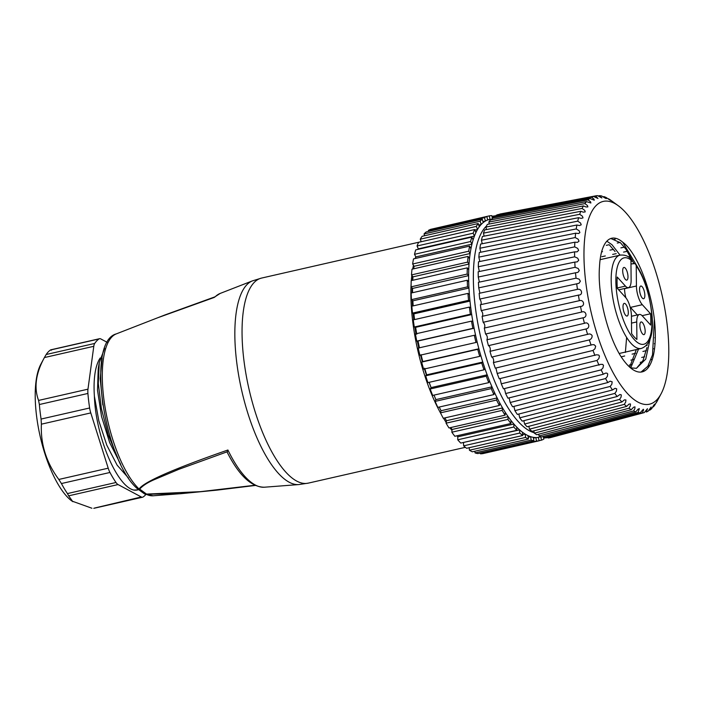 <?xml version="1.0" encoding="UTF-8"?>
<svg xmlns="http://www.w3.org/2000/svg" width="704" height="704" viewBox="0 0 704 704"><rect width="100%" height="100%" fill="white"/><g stroke="black" fill="none" stroke-linecap="round" stroke-linejoin="round"><path stroke-width="1.06" d="M139.084 489.034A83.134 29.181 77.2 0 1 102.907 390.166A83.134 29.181 77.2 0 1 116.274 333.898C85.668 341.906 104.359 459.694 136.946 488.338A3.546 2.93 -46.1 0 0 139.084 489.034C143.59 482.073 173.202 469.058 227.911 450.006L227.26 451.766L178.886 469.295L154.854 479.406C147.972 482.284 142.912 485.514 139.682 489.095A3.546 3.08 126.2 0 1 139.322 489.157A3.546 3.08 126.2 0 1 137.315 488.646A3.546 3.08 126.2 0 1 137.113 488.488M217.378 490.081L180.145 493.759L146.212 494.252A3.546 3.194 116.1 0 1 144.672 493.962L144.672 493.962A3.546 3.194 116.1 0 1 144.382 493.794M214.377 297.387L157.626 317.794M139.295 489.069A3.546 3.194 33.9 0 0 139.682 489.095L146.511 494.085L200.543 491.656L254.883 485.267M227.383 452.619L227.26 451.766M146.511 494.085A3.546 1.672 96.8 0 1 146.212 494.252A83.134 29.181 77.2 0 0 153.182 495.783L144.672 493.962A3.546 3.546 0 0 1 144.144 493.636A3.546 3.08 126.2 0 0 146.511 494.085M457.424 436.383A105.16 36.907 -102.8 0 1 456.834 435.811M452.003 430.443A105.16 36.907 -102.8 0 1 449.891 427.742M446.178 422.453A105.16 36.907 -102.8 0 1 443.52 418.211M440.678 413.274A105.16 36.907 -102.8 0 1 411.127 283.633M411.321 280.606A105.16 36.907 -102.8 0 1 411.822 275.334M412.72 269.034A105.16 36.907 -102.8 0 1 413.433 265.285M415.202 258.509A105.16 36.907 -102.8 0 1 415.782 256.749M430.874 387.068L429.044 382.351M426.439 375.082L424.45 368.966M422.321 361.786L420.534 355.106M418.801 347.934L417.322 341.088M415.932 333.793L414.832 327.149M413.802 319.757L413.098 313.438M412.482 306.029L412.183 300.274M412.034 292.829L412.095 287.945M412.474 280.342L412.79 276.654M480.286 453.024L480.427 453.807A115.201 40.436 77.2 0 0 483.032 453.578L539.123 440.792A115.201 40.436 -102.8 0 1 536.518 441.021L535.876 437.554A111.654 39.195 -102.8 0 1 533.289 437.325A111.654 39.195 -102.8 0 1 530.675 436.682A111.654 39.195 -102.8 0 1 527.947 435.6A111.654 39.195 -102.8 0 1 525.228 434.113A111.654 39.195 -102.8 0 1 522.403 432.177A111.654 39.195 -102.8 0 1 519.596 429.871A111.654 39.195 -102.8 0 1 516.718 427.117A111.654 39.195 -102.8 0 1 513.885 424.028A111.654 39.195 -102.8 0 1 510.998 420.499L510.937 423.482A115.201 40.436 -102.8 0 1 507.945 419.417L508.174 416.68A111.654 39.195 -102.8 0 1 505.322 412.421A111.654 39.195 -102.8 0 1 502.568 407.933A111.654 39.195 -102.8 0 1 499.796 403.031L499.382 405.478A115.201 40.436 -102.8 0 1 496.549 400.057L497.138 397.936A111.654 39.195 -102.8 0 1 494.49 392.454A111.654 39.195 -102.8 0 1 491.973 386.83A111.654 39.195 -102.8 0 1 489.491 380.864L488.752 382.624A115.201 40.436 -102.8 0 1 486.27 376.191L487.168 374.818A111.654 39.195 -102.8 0 1 484.889 368.447L484 369.829A115.201 40.436 -102.8 0 1 481.747 363.026L482.777 362.058A111.654 39.195 -102.8 0 1 480.753 355.406L479.714 356.365A115.201 40.436 -102.8 0 1 477.743 349.316L478.887 348.779A111.654 39.195 -102.8 0 1 477.136 341.933L475.983 342.47A115.201 40.436 -102.8 0 1 474.311 335.28L475.561 335.166A111.654 39.195 -102.8 0 1 474.109 328.24L472.85 328.346A115.201 40.436 -102.8 0 1 471.504 321.13L472.833 321.455A111.654 39.195 -102.8 0 1 471.706 314.556A111.654 39.195 -102.8 0 1 470.765 307.85A111.654 39.195 -102.8 0 1 469.982 301.083L468.582 300.326A115.201 40.436 -102.8 0 1 467.949 293.392L469.383 294.562A111.654 39.195 -102.8 0 1 468.952 288.042L467.518 286.862A115.201 40.436 -102.8 0 1 467.254 280.236L468.706 281.811A111.654 39.195 -102.8 0 1 468.635 275.642A111.654 39.195 -102.8 0 1 468.741 269.799A111.654 39.195 -102.8 0 1 469.031 264.062L412.94 276.857L412.746 280.28M474.839 451.238L475.068 452.901A115.201 40.436 77.2 0 0 477.84 453.578L533.931 440.792A115.201 40.436 -102.8 0 1 531.159 440.114L530.675 436.682L528.185 437.254M469.207 447.7L469.436 450.226A115.201 40.436 77.2 0 0 472.34 451.81L528.431 439.023A115.201 40.436 -102.8 0 1 525.536 437.439L525.228 434.113L522.632 434.702M463.505 442.666L463.628 445.843A115.201 40.436 77.2 0 0 466.611 448.29L522.702 435.503A115.201 40.436 -102.8 0 1 519.728 433.057L519.596 429.871L463.329 442.499M457.741 439.798A115.201 40.436 77.2 0 0 460.75 443.08L516.842 430.294A115.201 40.436 -102.8 0 1 513.832 427.011L513.885 424.028L457.794 436.814L457.741 439.798L513.832 427.011M456.922 435.794L457.794 436.814M450.762 427.548L452.082 429.466L451.845 432.203A115.201 40.436 77.2 0 0 454.846 436.269L510.937 423.482M446.063 423.174A115.201 40.436 77.2 0 0 448.994 427.953L505.085 415.166A115.201 40.436 -102.8 0 1 502.154 410.379L502.568 407.933L446.477 420.719L446.063 423.174L502.154 410.379M444.858 417.903L446.468 420.719M439.243 407.035L441.038 410.722L440.458 412.843A115.201 40.436 77.2 0 0 443.282 418.264L499.382 405.478M435.134 401.386A115.201 40.436 77.2 0 0 437.809 407.361L493.9 394.574A115.201 40.436 -102.8 0 1 491.225 388.599L491.973 386.83L435.882 399.626L435.134 401.386L491.225 388.599M433.99 395.111L435.882 399.617M429.176 382.325L431.068 387.605L430.179 388.978A115.201 40.436 77.2 0 0 432.661 395.419L488.752 382.624M424.653 368.192L426.686 374.845L425.656 375.813A115.201 40.436 77.2 0 0 427.9 382.615L484 369.829M421.045 354.719L422.796 361.566L421.652 362.102A115.201 40.436 77.2 0 0 423.623 369.151L479.714 356.365M474.311 335.28L418.22 348.066A115.201 40.436 77.2 0 0 419.892 355.256L475.983 342.47M471.504 321.13L415.413 333.916A115.201 40.436 77.2 0 0 416.759 341.132L418.009 341.026L419.47 347.952M471.706 314.556L415.615 327.342L416.742 334.242M471.698 314.547L470.378 314.222A115.201 40.436 -102.8 0 1 469.374 307.094L413.283 319.88A115.201 40.436 77.2 0 0 414.286 327.008L415.606 327.334M469.383 294.562A111.654 39.195 -102.8 0 0 469.982 301.083L413.89 313.87L414.542 319.59M467.949 293.392L411.858 306.178A115.201 40.436 77.2 0 0 412.491 313.113L413.882 313.87M467.254 280.236L411.162 293.022A115.201 40.436 77.2 0 0 411.426 299.649L412.852 300.828L413.178 305.879M468.732 269.782L467.298 267.846L411.206 280.632A115.201 40.436 77.2 0 0 411.092 286.845L412.535 288.42L412.57 292.706M474.91 230.076L477.532 229.478A111.654 39.195 -102.8 0 0 475.886 232.619A111.654 39.195 -102.8 0 0 474.434 236.078L473.15 233.209A115.201 40.436 -102.8 0 1 474.698 229.53L418.607 242.317A115.201 40.436 77.2 0 0 417.05 245.995L418.334 248.855L474.434 236.078A111.654 39.195 -102.8 0 0 473.097 239.967A111.654 39.195 -102.8 0 0 471.953 244.13L470.598 241.525A115.201 40.436 -102.8 0 1 471.812 237.098L415.721 249.885A115.201 40.436 77.2 0 0 414.506 254.311L415.862 256.907L471.953 244.13A111.654 39.195 -102.8 0 0 470.958 248.706A111.654 39.195 -102.8 0 0 470.149 253.51L468.741 251.214A115.201 40.436 -102.8 0 1 469.594 246.11L413.503 258.896A115.201 40.436 77.2 0 0 412.641 264L414.049 266.288L470.149 253.51A111.654 39.195 -102.8 0 0 469.498 258.702A111.654 39.195 -102.8 0 0 469.031 264.062L467.597 262.117A115.201 40.436 -102.8 0 1 468.09 256.406L411.998 269.192A115.201 40.436 77.2 0 0 411.506 274.903L412.94 276.848M414.058 266.297L413.714 268.805M415.862 256.916L415.501 258.438M418.334 248.864L418.158 249.33M478.201 223.52L479.274 226.758A111.654 39.195 -102.8 0 0 477.532 229.478L476.344 226.389A115.201 40.436 -102.8 0 1 478.201 223.52L422.11 236.306A115.201 40.436 77.2 0 0 420.253 239.175L421.23 241.718M479.283 226.785A111.654 39.195 -102.8 0 1 481.21 224.444L480.137 221.179A115.201 40.436 -102.8 0 1 482.275 219.164L426.184 231.95A115.201 40.436 77.2 0 0 424.037 233.966L424.626 235.734M478.694 225.016L481.21 224.444A111.654 39.195 -102.8 0 1 483.226 222.552A111.654 39.195 -102.8 0 1 485.408 221.047L484.466 217.659A115.201 40.436 -102.8 0 1 486.86 216.533L430.769 229.319A115.201 40.436 77.2 0 0 428.366 230.446L428.639 231.396M482.962 221.602L485.408 221.047A111.654 39.195 -102.8 0 1 487.661 219.982A111.654 39.195 -102.8 0 1 489.377 219.472A111.654 39.195 -102.8 0 1 490.063 219.34L489.262 215.882L433.189 228.765M494.586 216.586L494.454 215.882L492.008 216.436M494.454 215.882A115.201 40.436 -102.8 0 1 495.95 216.198M489.262 215.882A115.201 40.436 -102.8 0 1 491.867 215.662L492.316 218.055M486.86 216.533L487.652 219.956M484.466 217.659L428.366 230.446M482.275 219.164L483.217 222.526M480.137 221.179L424.037 233.966M543.655 438.073L544.852 437.8M476.344 226.389L420.253 239.175M543.206 436.462L543.928 439.023A115.201 40.436 -102.8 0 1 541.526 440.15L540.734 436.709M539.106 440.695L541.526 440.15M474.698 229.53L475.878 232.602M473.15 233.209L417.05 245.995M540.778 436.691L539.009 437.202A111.654 39.195 -102.8 0 1 538.322 437.342L539.123 440.792M480.427 453.807L536.518 441.021M533.43 438.108L535.876 437.554A111.654 39.195 -102.8 0 0 538.322 437.342M471.812 237.098L473.088 239.95M470.598 241.525L414.506 254.311M533.289 437.351L533.931 440.792M475.068 452.901L531.159 440.114M469.594 246.11L470.95 248.688M468.741 251.214L412.641 264M527.956 435.626L528.431 439.023M469.436 450.226L525.536 437.439M468.09 256.406L469.489 258.685M467.597 262.117L411.506 274.903M522.403 432.203L522.702 435.503M463.628 445.843L519.728 433.057M412.544 288.429L468.635 275.642M468.618 275.625L467.183 274.058L411.092 286.845M467.298 267.846A115.201 40.436 77.2 0 0 467.183 274.058M516.718 427.134L516.842 430.294M412.861 300.828L468.952 288.042A111.654 39.195 -102.8 0 1 468.706 281.811M411.426 299.649L467.518 286.862M451.845 432.203L507.945 419.417M452.082 429.466L508.174 416.68A111.654 39.195 -102.8 0 0 510.998 420.499M412.491 313.113L468.582 300.326M505.322 412.447L505.085 415.166M414.286 327.008L470.378 314.222M469.374 307.094L470.765 307.85M440.458 412.843L496.549 400.057M441.038 410.722L497.138 397.936A111.654 39.195 -102.8 0 0 499.796 403.031M418.009 341.026L474.109 328.24A111.654 39.195 -102.8 0 1 472.833 321.455M416.759 341.132L472.85 328.346M494.481 392.471L493.9 394.574M477.136 341.933A111.654 39.195 -102.8 0 1 475.561 335.166M430.179 388.978L486.27 376.191M431.068 387.605L487.168 374.818A111.654 39.195 -102.8 0 0 489.491 380.864M421.652 362.102L477.743 349.316M422.796 361.566L478.887 348.779A111.654 39.195 -102.8 0 0 480.753 355.406M425.656 375.813L481.747 363.026M426.686 374.845L482.777 362.058A111.654 39.195 -102.8 0 0 484.889 368.447M618.288 205.744A103.972 36.494 77.2 0 0 585.693 230.982A103.972 36.494 77.2 0 0 596.939 333.59A103.972 36.494 77.2 0 0 661.144 393.703A103.972 36.494 77.2 0 0 661.962 294.65A103.972 36.494 77.2 0 0 618.288 205.744L610.799 200.262A111.065 38.984 77.2 0 0 608.52 198.783C611.582 201.124 610.808 200.71 606.206 197.542A111.065 38.984 77.2 0 0 603.997 196.636C607.235 199.241 606.487 199.03 601.762 195.994A111.065 38.984 77.2 0 0 599.65 195.668L601.867 197.956L597.52 195.633A111.065 38.984 77.2 0 0 595.707 195.853A111.065 38.984 77.2 0 0 595.522 195.888L597.978 198.484L593.525 196.46A111.065 38.984 77.2 0 0 591.659 197.296L594.026 199.188L594.246 200.174L589.82 198.466A111.065 38.984 77.2 0 0 588.113 199.874L590.577 201.81L590.885 202.99L586.441 201.626A111.065 38.984 77.2 0 0 584.91 203.606L587.47 205.55L587.866 206.914L585.895 206.941L583.431 205.92A111.065 38.984 77.2 0 0 582.094 208.428L584.742 210.373L585.235 211.895L583.299 212.168L580.818 211.288A111.065 38.984 77.2 0 0 579.682 214.306L582.428 216.207L583.009 217.879L581.134 218.398L578.635 217.677A111.065 38.984 77.2 0 0 577.72 221.17L580.536 223.01L581.222 224.796L579.41 225.562L576.902 225.007A111.065 38.984 77.2 0 0 576.224 228.941L579.11 230.692L579.885 232.584L578.6 233.526L575.643 233.209A111.065 38.984 77.2 0 0 575.194 237.538L578.142 239.175L579.022 241.146L577.482 242.352L574.869 242.194A111.065 38.984 77.2 0 0 574.666 246.866L577.667 248.362L578.635 250.395L577.06 251.847L574.587 251.856A111.065 38.984 77.2 0 0 574.631 256.819L577.667 258.166L578.732 260.234L577.245 261.879L574.798 262.09A111.065 38.984 77.2 0 0 575.089 267.3L578.16 268.462L579.313 270.538L577.914 272.378L575.511 272.782A111.065 38.984 77.2 0 0 576.039 278.177L579.128 279.145L580.36 281.213L579.066 283.219L576.699 283.826A111.065 38.984 77.2 0 0 577.465 289.344C582.155 288.253 583.308 295.425 578.371 295.09A111.065 38.984 77.2 0 0 579.366 300.678C583.95 299.2 585.394 306.416 580.492 306.451A111.065 38.984 77.2 0 0 581.698 312.048C586.186 310.191 587.893 317.372 583.053 317.794A111.065 38.984 77.2 0 0 584.461 323.33C588.826 321.112 590.788 328.178 586.01 328.988A111.065 38.984 77.2 0 0 587.602 334.4C589.494 333.555 590.999 333.96 592.126 335.623C592.196 337.718 591.263 339.152 589.345 339.909L493.416 362.595A114.611 40.225 -102.8 0 0 495.29 368.174L592.266 344.714L594.088 344.687L595.672 346.174L594.977 348.753L593.006 350.442L497.191 373.472A114.611 40.225 -102.8 0 0 499.233 378.796L596.42 354.807L598.638 355.001L599.456 356.048L598.858 358.635L596.966 360.466L501.274 383.821A114.611 40.225 -102.8 0 0 503.457 388.837L600.723 364.346L602.659 364.399L603.495 365.35L602.985 367.919L601.181 369.873L505.622 393.536A114.611 40.225 -102.8 0 0 507.91 398.182L603.328 374.246L605.449 373.138L606.901 373.138L607.754 373.974L607.314 376.499L605.598 378.558L510.18 402.503A114.611 40.225 -102.8 0 0 512.556 406.745L607.834 382.545L610.21 381.163L612.172 381.823L611.811 384.287L610.166 386.434L514.897 410.634A114.611 40.225 -102.8 0 0 517.334 414.418L612.462 389.981L615.085 388.309L616.704 388.819L616.405 391.186L614.847 393.413L519.728 417.842A114.611 40.225 -102.8 0 0 522.201 421.115L617.179 396.484L619.978 394.513L621.298 394.882L621.06 397.135L619.582 399.406L524.612 424.037A114.611 40.225 -102.8 0 0 527.094 426.774L621.922 401.975L624.351 399.89L625.909 399.942L625.715 402.063L624.325 404.36L529.505 429.158A114.611 40.225 -102.8 0 0 531.969 431.332L626.639 406.402L628.971 404.131L630.485 403.946L630.335 405.909L629.015 408.223L534.345 433.154A114.611 40.225 -102.8 0 0 536.765 434.729L631.286 409.702L633.521 407.273L634.982 406.85L634.858 408.646L633.609 410.934L539.079 435.961A114.611 40.225 -102.8 0 0 541.429 436.938L635.809 411.849L637.938 409.279L639.338 408.628L638.044 412.491L543.664 437.571A114.611 40.225 -102.8 0 0 545.917 437.923L640.165 412.817L643.324 409.262L643.65 409.825L642.286 412.852A111.065 38.984 -102.8 0 0 644.292 412.588L550.176 437.686A114.611 40.225 -102.8 0 1 548.046 437.958L547.906 437.395M543.664 437.571L543.391 436.41M539.079 435.961L538.666 434.227M534.345 433.154L533.799 430.848M529.505 429.158L528.827 426.325M524.612 424.037L523.82 420.702M519.728 417.842L518.83 414.031M514.897 410.634L513.902 406.402M510.18 402.503L509.089 397.892M505.622 393.536L504.46 388.59M501.274 383.821L500.051 378.594M497.191 373.472L495.915 368.025M493.416 362.595C493.988 360.457 493.548 358.582 492.105 356.99M588.28 334.18L491.674 357.095A114.611 40.225 -102.8 0 1 489.975 351.331C490.67 349.114 490.23 347.213 488.646 345.62M584.874 323.215L488.426 345.664A114.611 40.225 -102.8 0 1 486.93 339.777C487.749 337.498 487.291 335.579 485.575 334.03A114.611 40.225 -102.8 0 1 484.29 328.073L580.774 306.398M484.44 328.038C485.214 325.899 484.792 323.981 483.164 322.291A114.611 40.225 -102.8 0 1 482.108 316.342L579.049 294.985M482.46 316.263C483.111 314.186 482.698 312.294 481.202 310.605A114.611 40.225 -102.8 0 1 480.392 304.726L576.699 283.826M480.946 304.603C481.483 302.588 481.078 300.749 479.723 299.077A114.611 40.225 -102.8 0 1 479.16 293.33L575.511 272.782M479.917 293.172L478.738 287.848A114.611 40.225 -102.8 0 1 478.43 282.295L574.798 262.09M479.38 282.102L478.262 277.033A114.611 40.225 -102.8 0 1 478.21 271.735L574.587 251.856M479.345 271.506L478.298 266.754A114.611 40.225 -102.8 0 1 478.509 261.774L574.869 242.194M479.811 261.51L478.843 257.118A114.611 40.225 -102.8 0 1 479.31 252.516L575.643 233.209M480.77 252.226L479.89 248.248A114.611 40.225 -102.8 0 1 480.612 244.059L576.902 225.007M482.214 243.742L481.439 240.214A114.611 40.225 -102.8 0 1 482.407 236.491L578.635 217.677M484.123 236.157L483.463 233.13A114.611 40.225 -102.8 0 1 484.66 229.918L580.818 211.288M486.49 229.557L485.936 227.058A114.611 40.225 -102.8 0 1 487.362 224.382L583.431 205.92M489.271 224.013L488.84 222.068A114.611 40.225 -102.8 0 1 490.468 219.965L586.441 201.626M492.448 219.586L492.14 218.214A114.611 40.225 -102.8 0 1 493.962 216.709L589.82 198.466M495.977 216.322L495.81 215.538A114.611 40.225 -102.8 0 1 497.79 214.641L593.525 196.46M499.822 214.254L499.787 214.078A114.611 40.225 -102.8 0 1 500.007 214.034L595.707 195.853M654.57 404.166L653.374 406.85C655.142 403.207 654.579 403.788 651.702 408.602A111.065 38.984 -102.8 0 1 649.994 410.018L648.613 410.388M591.105 345.145A111.065 38.984 -102.8 0 1 589.345 339.909M594.924 355.441A111.065 38.984 -102.8 0 1 593.006 350.442M599.007 365.174A111.065 38.984 -102.8 0 1 596.966 360.466M603.328 374.246A111.065 38.984 -102.8 0 1 601.181 369.873M607.834 382.545A111.065 38.984 -102.8 0 1 605.598 378.558M612.462 389.981A111.065 38.984 -102.8 0 1 610.166 386.434M617.179 396.484A111.065 38.984 -102.8 0 1 614.847 393.413M621.922 401.975A111.065 38.984 -102.8 0 1 619.582 399.406M626.639 406.402A111.065 38.984 -102.8 0 1 624.325 404.36M631.286 409.702A111.065 38.984 -102.8 0 1 629.015 408.223M635.809 411.849A111.065 38.984 -102.8 0 1 633.609 410.934M640.165 412.817A111.065 38.984 -102.8 0 1 638.044 412.491M644.292 412.588L647.46 408.716L646.281 412.025A111.065 38.984 -102.8 0 0 648.146 411.18L651.13 407.035L649.994 410.018M657.598 400.18L654.905 404.879A111.065 38.984 -102.8 0 1 653.374 406.85L652.573 407.062M661.144 393.703L657.043 401.386A111.065 38.984 -102.8 0 1 656.383 402.556L656.146 402.626M608.08 198.862L610.694 200.49M602.976 196.83L603.997 196.636L606.285 198.634M485.575 334.03L581.724 312.039M654.377 319.343A70.893 24.886 -102.8 0 1 642.136 371.888A70.893 24.886 -102.8 0 1 620.136 355.194C606.742 332.798 597.291 292.89 599.509 266.534A66.167 23.223 77.2 0 1 611.67 238.251A66.167 23.223 77.2 0 1 622.732 242.211C636.346 252.006 650.514 287.012 654.377 319.343L652.52 354.895L647.812 366.309L641.045 372.064M610.826 238.498L620.435 242.739L625.865 249.093L633.838 263.437M619.168 353.487L641.326 348.436A47.854 16.799 -102.8 0 1 617.144 315.964A47.854 16.799 -102.8 0 1 619.036 255.455A47.854 16.799 -102.8 0 1 620.057 255.13L611.943 244.684L606.839 241.19M630.564 367.875L636.442 368.315L645.753 359.102L650.241 338.351M638.651 268.902L622.732 242.211M646.967 347.494L643.069 360.457L636.882 367.77M630.705 367.928L638.528 349.078M609.655 245.212L615.076 251.557M636.187 349.941L629.666 367.101M626.63 337.401L625.372 352.431M642.286 412.852L548.046 437.958M632.139 261.202L630.951 261.457M627.097 251.346L623.559 252.102M616.202 253.651L612.656 254.408M605.326 255.957L601.779 256.705M620.136 242.458L617.267 243.056M609.136 244.746L606.32 245.335M598.03 195.976L599.65 195.668M499.787 214.078L595.522 195.888M495.81 215.538L591.659 197.296M492.14 218.214L588.113 199.874M488.84 222.068L584.91 203.606M485.936 227.058L582.094 208.428M483.463 233.13L579.682 214.306M481.439 240.214L577.72 221.17M479.89 248.248L576.224 228.941M478.843 257.118L575.194 237.538M478.298 266.754L574.666 246.866M478.262 277.033L574.631 256.819M478.738 287.848L575.089 267.3M479.723 299.077L576.039 278.177M481.202 310.605L577.465 289.344M483.164 322.291L579.366 300.678M583.053 317.794L486.93 339.777M586.01 328.988L489.975 351.331M646.105 345.708L647.09 345.47M654.377 343.693L655.054 343.534M630.854 360.131L633.794 359.401M641.705 357.447L644.635 356.726M652.546 354.772L653.585 354.517M648.094 365.878L649.686 365.482M625.891 297.81A14.177 4.981 -102.8 0 1 624.554 288.71L624.554 288.508M637.305 314.943L630.45 307.393A14.177 4.981 -102.8 0 1 630.098 306.988M642.118 315.674L650.54 313.755L642.312 304.691L630.45 307.393M631.435 316.281L639.373 314.477A14.177 4.981 77.2 0 1 642.418 315.982L650.637 325.046A41.351 14.511 77.2 0 0 650.54 313.755M639.373 314.477A14.177 4.981 77.2 0 0 636.742 321.93L631.497 323.118M617.285 287.962L625.442 286.106L617.214 277.042A41.351 14.511 77.2 0 0 617.311 288.332L625.539 297.396A14.177 4.981 77.2 0 1 629.666 305.51A14.177 4.981 77.2 0 1 631.435 316.087L631.585 333.599A41.351 14.511 77.2 0 0 636.891 339.442L636.742 321.93M625.442 286.106A14.177 4.981 77.2 0 0 628.487 287.61A14.177 4.981 77.2 0 0 631.118 280.157L630.942 260.049A44.308 15.55 77.2 0 0 616.66 270.063A44.308 15.55 77.2 0 0 621.386 314.178A44.308 15.55 77.2 0 0 646.95 342.346A44.308 15.55 77.2 0 0 646.474 287.91A44.308 15.55 77.2 0 0 636.249 265.892L635.8 264.431L634.674 263.586L630.978 263.974M624.554 288.71L636.425 286L636.249 265.892M636.425 286A14.177 4.981 77.2 0 0 642.312 304.691M627.493 307.789A6.494 2.279 77.2 0 0 624.202 303.38A6.494 2.279 77.2 0 0 623.814 311.643A6.494 2.279 77.2 0 0 627.097 316.052A6.494 2.279 77.2 0 0 627.493 307.789M644.362 326.374A6.494 2.279 77.2 0 0 641.08 321.966A6.494 2.279 77.2 0 0 640.684 330.229A6.494 2.279 77.2 0 0 643.966 334.638A6.494 2.279 77.2 0 0 644.362 326.374M644.046 290.453A6.494 2.279 77.2 0 0 640.763 286.035A6.494 2.279 77.2 0 0 640.367 294.298A6.494 2.279 77.2 0 0 643.65 298.707A6.494 2.279 77.2 0 0 644.046 290.453M627.176 271.858A6.494 2.279 77.2 0 0 623.894 267.45A6.494 2.279 77.2 0 0 623.498 275.713A6.494 2.279 77.2 0 0 626.78 280.122A6.494 2.279 77.2 0 0 627.176 271.858M630.062 258.13L630.942 260.049M98.208 368.878L97.522 390.306L101.534 416.442L109.674 442.622L120.701 464.367M100.232 357.984A66.167 23.223 77.2 0 0 94.38 396.15L98.833 420.886L106.77 445.13L117.137 465.177L128.471 478.007M102.819 404.932L100.188 378.69L102.124 358.116M137.799 489.87L133.839 490.063A73.85 25.925 77.2 0 0 137.482 489.958A73.85 25.925 77.2 0 0 138.054 489.808M104.614 348.339L99.264 362.613L98.296 383.425L101.376 408.566L108.205 434.808L117.946 458.418M133.839 490.063C117.058 486.578 95.682 436.797 94.38 396.15M115.993 482.495A82.711 29.031 -102.8 0 1 109.965 472.472L61.424 483.542A82.711 29.031 77.2 0 0 67.452 493.566L115.993 482.495A11.818 4.145 77.2 0 0 118.052 484.563L68.658 495.827L67.452 493.566M94.574 508.042L141.302 496.98L118.052 484.563M141.302 496.98A11.818 4.145 77.2 0 0 142.595 497.209A11.818 4.145 77.2 0 0 143.114 496.98A82.711 29.031 -102.8 0 0 145.869 494.507M99.018 338.941L50.477 350.002A82.711 29.031 77.2 0 0 48.215 351.93A82.711 29.031 77.2 0 0 46.165 354.517L94.706 343.446A82.711 29.031 -102.8 0 1 99.018 338.941A11.818 4.145 77.2 0 1 99.537 338.703A11.818 4.145 77.2 0 1 100.83 338.941L107.29 342.39M94.706 343.446A11.818 4.145 77.2 0 0 93.79 346.306L44.405 357.562L46.165 354.517M87.974 389.171A11.818 4.145 77.2 0 0 87.912 393.457L39.371 404.518L38.579 400.426L87.974 389.171L93.79 346.306M39.371 404.518A82.711 29.031 77.2 0 0 41.087 419.056L89.628 407.986A82.711 29.031 -102.8 0 1 87.912 393.457M89.628 407.986A11.818 4.145 77.2 0 0 90.781 412.914L41.386 424.178L41.087 419.056M61.424 483.542L58.81 479.45L108.205 468.186L90.781 412.914M108.205 468.186A11.818 4.145 77.2 0 0 109.965 472.472M91.907 508.235L71.931 501.063A75.618 26.541 -102.8 0 1 40.172 436.401A75.618 26.541 -102.8 0 1 40.77 364.355L44.405 357.562C35.763 373.384 33.827 387.675 38.579 400.426M50.477 350.002L51.436 350.196M72.82 501.706L68.658 495.827M58.81 479.45C46.314 462.554 40.506 444.127 41.386 424.178M227.911 450.006A99.519 34.927 77.2 0 0 264.396 487.212L298.866 484.563A104.597 36.714 -102.8 0 1 235.611 351.666A104.597 36.714 -102.8 0 1 252.428 280.878L220.211 293.418A99.519 34.927 77.2 0 0 215.125 296.85M421.212 241.674L261.545 278.08A105.16 36.907 77.2 0 0 248.934 388.802A105.16 36.907 77.2 0 0 308.29 483.129L298.866 484.563M486.446 226.054A108.108 37.946 77.2 0 0 487.01 360.254A108.108 37.946 77.2 0 0 534.301 432.775M153.182 495.783L180.752 493.662M116.274 333.898L164.894 314.961M136.946 488.338A3.546 3.546 0 0 0 137.315 488.646L144.144 493.636M264.396 487.212C251.513 487.168 239.202 475.675 227.445 452.742M255.288 485.452L216.938 490.134L180.154 493.706M214.834 296.886L165.141 314.873M214.579 297.044L220.211 293.418M261.545 278.08L252.428 280.878M465.37 447.322L308.29 483.129M492.36 219.067L487.634 219.877M629.886 256.485L628.25 256.837M624.413 247.139L620.902 247.87M613.483 249.41L609.963 250.14M602.527 251.689L601.594 251.882M615.208 239.193L613.818 239.474M581.698 312.048L485.584 334.022M655.292 337.656L654.79 337.779M654.57 348.603L653.734 348.806M646.36 350.627L642.919 351.472M635.536 353.294L632.095 354.147M624.677 355.978L621.271 356.814M652.326 359.313L651.094 359.63M642.347 361.812L640.218 362.349M631.426 364.549L629.314 365.077M645.181 370.559L643.051 371.105M618.684 289.846L628.487 287.61M641.326 348.436C656.524 342.83 653.919 314.037 646.615 287.584C643.993 279.303 640.869 272.307 637.252 266.587L635.835 264.484M630.01 258.095C627.616 255.737 624.298 254.742 620.057 255.13L600.098 259.679M99.255 362.586L98.199 368.826M142.595 497.209L93.782 508.332M99.537 338.703L50.732 349.835"/></g></svg>
